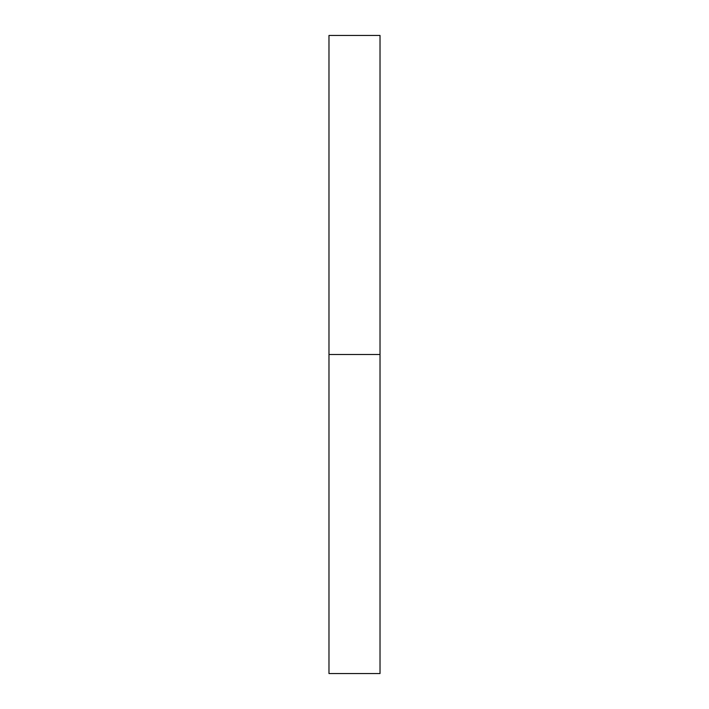 <?xml version="1.0" encoding="UTF-8"?>
<svg xmlns="http://www.w3.org/2000/svg" width="709" height="709" viewBox="0 0 709 709"><rect width="100%" height="100%" fill="white"/><g stroke="black" fill="none" stroke-linecap="round" stroke-linejoin="round"><path stroke-width="1.06" d="M328.976 673.55L328.976 35.45L328.976 673.55L380.024 673.55L380.024 354.5L328.976 354.5L380.024 354.5L380.024 35.45L380.024 673.55M328.976 35.45L380.024 35.45"/></g></svg>
